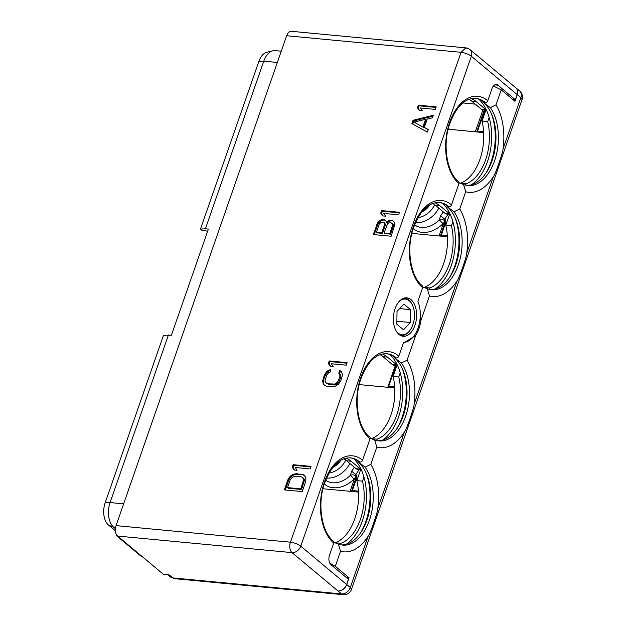 <?xml version="1.0" encoding="UTF-8"?>
<svg xmlns="http://www.w3.org/2000/svg" width="626" height="626" viewBox="0 0 626 626"><rect width="100%" height="100%" fill="white"/><g stroke="black" fill="none" stroke-linecap="round" stroke-linejoin="round"><path stroke-width="0.94" d="M286.653 35.737A7.841 4.687 -84.6 0 1 291.426 31.3L465.822 47.873L461.049 52.31L290.448 542.194L116.053 525.621L286.653 35.737L461.049 52.31A7.841 2.387 -160.8 0 1 471.347 56.277L300.746 546.162A7.841 5.822 129.9 0 1 292.029 552.625L338.001 590.96A7.841 5.822 -50.1 0 0 346.718 584.496L349.065 577.782L346.311 577.516M517.201 94.596L471.347 56.277A7.841 5.822 129.9 0 0 470.11 49.665L515.973 87.984A7.841 5.822 -50.1 0 1 517.201 94.596L515.386 99.808L497.897 85.191A7.097 4.241 -84.6 0 0 496.348 84.51A7.097 4.241 -84.6 0 0 492.02 88.524L487.771 100.723A2.238 1.659 129.9 0 1 485.283 102.562A43.773 26.159 -84.6 0 0 475.713 98.368C465.001 97.899 456.307 106.459 449.625 124.042C442.253 145.052 447.034 172.854 458.592 181.618A2.238 1.659 129.9 0 1 458.944 183.512L451.502 204.882A2.238 1.659 129.9 0 1 449.014 206.729A43.773 26.159 -84.6 0 0 439.436 202.527C428.732 202.057 420.038 210.618 413.348 228.2C405.977 249.211 410.766 277.013 422.323 285.785A2.238 1.659 129.9 0 1 422.675 287.67L417.902 301.372A25.4 15.18 -84.6 0 1 418.066 327.977A25.4 15.18 -84.6 0 1 403.621 342.383L398.848 356.077A2.238 1.659 129.9 0 1 396.36 357.923A43.773 26.159 -84.6 0 0 386.79 353.729C376.077 353.26 367.384 361.812 360.693 379.403C353.33 400.413 358.111 428.215 369.669 436.979A2.238 1.659 129.9 0 1 370.021 438.873L362.579 460.243A2.238 1.659 129.9 0 1 360.083 462.082A43.773 26.159 -84.6 0 0 350.513 457.888C339.808 457.418 331.107 465.979 324.425 483.562C317.053 504.572 321.842 532.374 333.392 541.138A2.238 1.659 129.9 0 1 333.744 543.032L329.503 555.231A7.097 4.241 -84.6 0 0 330.927 564.66L348.416 579.277L346.601 584.488L300.746 546.162C297.921 544.08 294.494 542.758 290.448 542.194A7.841 4.687 -84.6 0 0 292.029 552.625L117.633 536.052A7.841 4.687 -84.6 0 1 116.053 525.621M117.633 536.052L163.488 574.378L169.208 574.918L172.784 577.908A7.841 4.687 95.4 0 0 174.498 578.659L343.298 594.7L341.577 593.949L172.784 577.908A7.019 5.211 129.9 0 1 170.483 576.976L174.498 578.659M493.398 86.02L501.23 89.839L514.979 101.334L517.319 94.612A7.841 5.822 -50.1 0 0 516.09 88A7.841 5.822 -50.1 0 0 515.456 87.562M515.386 99.808L512.866 99.565M398.95 334.425A19.312 11.542 -84.6 0 1 394.075 312.264A19.312 11.542 -84.6 0 1 406.822 297.835A19.312 11.542 -84.6 0 1 411.047 299.682A19.312 11.542 -84.6 0 1 415.914 321.842A19.312 11.542 -84.6 0 1 403.167 336.279A19.312 11.542 -84.6 0 1 398.95 334.425M207.644 231.221L201.862 230.235L200.476 229.077L205.414 228.78L263.773 61.184A18.678 11.158 -84.6 0 1 272.897 50.792A18.678 11.158 -84.6 0 1 275.15 50.628L281.262 51.207M200.476 229.077L258.843 61.481A16.675 9.961 -84.6 0 1 266.989 52.201L272.897 50.792M205.414 228.78L208.395 229.069L171.414 335.239L163.503 335.254L105.145 502.85A16.675 9.961 -84.6 0 0 108.494 525.018L115.403 530.793M115.411 528.704L113.83 527.389A18.678 11.158 -84.6 0 1 110.074 502.553L168.433 334.957M116.397 534.471L116.287 535.52L141.022 556.193L141.953 556.381M346.601 584.488A7.841 5.822 129.9 0 1 337.883 590.952M329.753 563.118L335.317 566.287L340.528 551.303L338.345 544.033L333.877 542.39M366.03 472.818A47.506 28.389 -84.6 0 1 360.279 533.305M353.659 458.733A47.506 28.389 -84.6 0 1 363.956 476.989A47.506 28.389 -84.6 0 1 346.295 544.276M358.08 461.127L357.939 461.534L357.556 460.759M357.939 461.534L358.643 462.348A43.773 26.159 -84.6 0 1 366.578 474.07A43.773 26.159 -84.6 0 1 361.053 532.17A43.773 26.159 -84.6 0 1 341.499 544.925M358.643 462.348L365.122 467.137L370.811 464.343L376.805 447.144L374.614 439.875L370.146 438.223M360.083 462.082L359.191 462.004A43.773 26.159 -84.6 0 0 350.075 457.856M396.36 357.923L395.468 357.837A43.773 26.159 -84.6 0 0 386.352 353.69M389.928 354.574A47.506 28.389 -84.6 0 1 400.225 372.83A47.506 28.389 -84.6 0 1 382.564 440.117M454.953 217.457A47.506 28.389 -84.6 0 1 449.21 277.944M442.582 203.372A47.506 28.389 -84.6 0 1 452.88 221.627A47.506 28.389 -84.6 0 1 435.219 288.915M447.003 205.774L446.862 206.173L446.479 205.398M446.862 206.173L447.567 206.995A43.773 26.159 -84.6 0 1 455.501 218.709A43.773 26.159 -84.6 0 1 449.984 276.809A43.773 26.159 -84.6 0 1 430.422 289.564M447.567 206.995L454.046 211.776L459.742 208.982L465.728 191.783L463.545 184.513L459.077 182.87M449.014 206.729L448.114 206.643A43.773 26.159 -84.6 0 0 439.006 202.495M485.283 102.562L484.391 102.484A43.773 26.159 -84.6 0 0 475.275 98.337M478.859 99.213A47.506 28.389 -84.6 0 1 489.149 117.469A47.506 28.389 -84.6 0 1 471.495 184.756M491.23 113.298A47.506 28.389 -84.6 0 1 485.479 173.785M471.284 98.634A43.773 26.159 -84.6 0 1 476.339 101.717L485.76 109.589A7.841 4.687 95.4 0 0 486.41 110.027M435.007 202.793A43.773 26.159 -84.6 0 1 440.07 205.876L449.484 213.748A7.841 4.687 95.4 0 0 450.141 214.186M382.353 353.995A43.773 26.159 -84.6 0 1 387.416 357.078L396.829 364.95A7.841 4.687 95.4 0 0 397.487 365.381M346.084 458.154A43.773 26.159 -84.6 0 1 351.139 461.237L360.56 469.109A7.841 4.687 95.4 0 0 361.218 469.547M363.956 476.989L362.501 481.151L356.843 480.612A43.773 26.159 -84.6 0 1 335.2 542.75L335.145 542.922M376.649 440.524L377.134 439.131L371.414 438.756M360.639 469.703L356.843 480.612M362.501 481.151A43.773 26.159 -84.6 0 1 340.865 543.29L335.2 542.75M340.38 544.683L340.865 543.29M349.065 577.782L335.317 566.287M370.811 464.343A50.424 30.134 -84.6 0 1 377.799 508.5C378.268 510.659 369.551 535.684 368.19 536.106A50.424 30.134 -84.6 0 1 340.528 551.303M365.122 467.137A43.773 26.159 -84.6 0 1 370.475 516.904A43.773 26.159 -84.6 0 1 342.719 545.09A43.773 26.159 -84.6 0 1 338.345 544.033M394.349 356.969L394.912 358.189L401.391 362.978L407.088 360.185A50.424 30.134 -84.6 0 1 414.076 404.341C414.537 406.501 405.82 431.525 404.459 431.94A50.424 30.134 -84.6 0 1 376.805 447.144M401.391 362.978A43.773 26.159 -84.6 0 1 406.743 412.745A43.773 26.159 -84.6 0 1 378.988 440.931A43.773 26.159 -84.6 0 1 374.614 439.875M403.332 343.212L415.664 335.552A26.895 16.073 95.4 0 0 420.883 320.575L420.249 312.554M407.088 360.185L415.664 335.552M420.883 320.575L429.459 295.941L427.268 288.672L422.8 287.029M454.046 211.776A43.773 26.159 -84.6 0 1 459.398 261.543A43.773 26.159 -84.6 0 1 431.643 289.728A43.773 26.159 -84.6 0 1 427.268 288.672M459.742 208.982A50.424 30.134 -84.6 0 1 466.73 253.139C467.192 255.306 458.475 280.323 457.113 280.745A50.424 30.134 -84.6 0 1 429.459 295.941M483.28 101.608L483.843 102.828L490.322 107.617L496.011 104.824A50.424 30.134 -84.6 0 1 502.999 148.98C503.46 151.14 494.751 176.164 493.39 176.587A50.424 30.134 -84.6 0 1 465.728 191.783M490.322 107.617A43.773 26.159 -84.6 0 1 495.667 157.384A43.773 26.159 -84.6 0 1 467.919 185.57A43.773 26.159 -84.6 0 1 463.545 184.513M496.011 104.824L501.23 89.839M485.839 110.184L482.036 121.092L487.701 121.632L489.149 117.469M484.853 110.09L477.568 131.022A1.495 0.454 -160.8 0 0 476.926 131.17A1.495 0.454 -160.8 0 0 476.918 131.241A3.733 1.135 19.2 0 1 476.902 131.421A3.733 1.135 19.2 0 1 475.298 131.804L448.153 129.222M447.387 236.753L411.877 233.381M394.732 387.956L359.23 384.583M358.463 492.114L322.953 488.742M482.036 121.092A43.773 26.159 -84.6 0 1 460.4 183.23L460.337 183.402M449.562 214.342L445.767 225.25A43.773 26.159 -84.6 0 1 424.123 287.397L424.068 287.561M477.568 131.022L483.601 131.593M483.655 132.595L475.298 131.804L482.92 109.902M443.2 211.799A22.411 16.62 129.9 0 1 440.547 215.876L439.327 219.922C441.424 219.147 443.122 219.366 444.413 220.579A3.936 2.919 129.9 0 1 444.984 222.191A3.936 2.919 129.9 0 1 444.789 223.49M440.547 215.876L444.718 219.116L444.413 220.579A3.733 2.481 140.3 0 1 443.067 223.638A26.143 19.398 129.9 0 1 413.215 228.615M447.895 214.186A26.143 19.398 129.9 0 1 444.718 219.116A5.227 3.881 129.9 0 1 445.399 223.396L441.291 235.18L447.332 235.752M441.291 235.18A1.495 0.454 -160.8 0 0 440.649 235.329A1.495 0.454 -160.8 0 0 440.649 235.399A3.733 1.135 19.2 0 1 440.634 235.579A3.733 1.135 19.2 0 1 439.022 235.963L443.13 224.178A3.733 1.135 -160.8 0 0 444.609 223.975M396.907 365.545L393.112 376.453A43.773 26.159 -84.6 0 1 371.468 438.591M429.303 289.329L429.788 287.929L424.123 287.397M393.112 376.453L398.778 376.985L400.225 372.83M354.269 467.16A22.411 16.62 129.9 0 1 351.624 471.237L355.795 474.469A5.227 3.881 129.9 0 1 356.476 478.757L352.368 490.541A1.495 0.454 -160.8 0 0 351.726 490.69A1.495 0.454 -160.8 0 0 351.718 490.761A3.733 1.135 19.2 0 1 351.702 490.94A3.733 1.135 19.2 0 1 350.098 491.324L354.206 479.539A3.733 1.135 -160.8 0 0 355.685 479.336M352.368 490.541L358.401 491.113M351.624 471.237L350.404 475.275L354.144 479A3.733 2.481 140.3 0 0 355.482 475.94A3.936 2.919 129.9 0 1 356.053 477.552A3.936 2.919 129.9 0 1 355.865 478.851M325.622 480.212A22.411 16.62 -50.1 0 0 332.461 482.771A22.411 16.62 -50.1 0 0 350.404 475.275C352.501 474.5 354.191 474.727 355.482 475.94L355.795 474.469A26.143 19.398 129.9 0 0 358.972 469.547M395.929 365.451L388.644 386.383L394.677 386.954M388.793 387.392L388.214 386.907A1.495 0.454 -160.8 0 1 388.003 386.532A1.495 0.454 -160.8 0 1 388.644 386.383M326.717 371.562L324.26 375.232L322.593 381.148L323.712 384.724L326.694 386.312L334.456 386.618L338.376 384.387L340.834 380.71L342.5 374.794L341.389 371.218L339.628 370.615L338.752 373.135L339.746 373.667L339.863 376.719L337.586 382.142L334.949 384.059L327.57 383.793L325.348 382.275L325.027 380.944L326.545 375.451L328.713 372.619L330.004 372.306L330.88 369.786L328.83 370.029L326.717 371.562L327.492 372.204L325.035 375.874L323.712 379.653L323.54 383.542L324.456 385.319M386.547 222.347L385.373 220.062L382.862 219.39L379.606 220.814L377.885 222.386L373.26 234.531L391.148 236.229L395.006 224.014L394.45 222.23L392.369 220.297L389.184 220.422L386.547 222.347L387.314 222.989L387.987 222.183L387.22 221.541M413.043 120.294L411.869 123.651L427.417 132.07L428.294 129.551L424.318 127.438L427.237 119.042L432.394 117.79L433.27 115.27L413.043 120.294L413.809 120.935L412.706 124.104M287.843 479.813L284.337 489.892L302.225 491.59L305.731 481.511L305.903 477.622L303.735 474.813L296.27 473.671L292.412 474.602L290.3 476.143L287.843 479.813L288.609 480.455L285.292 489.986M310.997 466.393L293.109 464.695L292.232 467.215L294.017 469.985L297.06 470.275L295.276 467.505L310.12 468.913L310.997 466.393M347.125 362.65L329.237 360.952L328.36 363.471L330.145 366.249L333.188 366.539L331.404 363.761L346.248 365.169L347.125 362.65M399.482 212.292L381.594 210.594L380.718 213.114L382.502 215.884L385.553 216.173L383.761 213.403L398.605 214.812L399.482 212.292M436.197 106.874L418.309 105.176L417.432 107.695L419.217 110.466L422.26 110.755L420.476 107.985L435.32 109.394L436.197 106.874M467.544 48.625L465.822 47.873A7.841 7.841 0 0 1 470.11 49.665M325.371 373.166L326.146 373.808M328.83 370.029L329.597 370.67L327.492 372.204M330.614 370.553L329.597 370.67M326.201 383.229L327.57 383.793M333.282 384.333L334.049 384.974L328.345 384.434M334.949 384.059L335.716 384.7L334.049 384.974M336.381 383.323L337.156 383.973L335.716 384.7M337.586 382.142L338.353 382.783L337.156 383.973M338.549 380.498L339.315 381.14L338.353 382.783M339.863 376.719L340.638 377.361L339.315 381.14M340.075 374.997L340.841 375.639L340.638 377.361M339.746 373.667L340.841 375.639M339.628 370.615L340.403 371.257L339.589 373.581M341.624 371.68L340.403 371.257M322.773 382.901L323.54 383.542M322.593 381.148L323.368 381.79M322.946 379.012L323.712 379.653M324.26 375.232L325.035 375.874M389.184 220.422L389.951 221.064L387.987 222.183M390.467 220.117L391.234 220.759L389.951 221.064M392.369 220.297L393.144 220.939L391.234 220.759M393.676 221.221L393.144 220.939M376.774 224.452L377.541 225.094L374.223 234.625M377.885 222.386L378.652 223.028L377.541 225.094M379.606 220.814L380.381 221.463L378.652 223.028M381.57 219.703L382.337 220.344L380.381 221.463M382.862 219.39L383.628 220.031L382.337 220.344M384.38 219.538L385.147 220.18L383.628 220.031M385.679 220.462L385.147 220.18M384.114 222.551L385.358 224.1L385.295 225.399L382.517 233.381L377.188 232.872L376.422 232.23L379.2 224.249L381.07 222.261L383.12 222.019L384.583 223.459L384.528 224.757L381.75 232.739L376.422 232.23M392.111 223.31L393.347 224.859L393.292 226.158L390.507 234.14L384.802 233.592L384.035 232.95L387.627 223.748L388.683 222.981L391.117 222.778L392.58 224.218L392.518 225.516L389.74 233.498L384.035 232.95M384.583 223.459L385.358 224.1M384.528 224.757L385.295 225.399M381.75 232.739L382.517 233.381M392.58 224.218L393.347 224.859M392.518 225.516L393.292 226.158M389.74 233.498L390.507 234.14M432.949 116.186L413.809 120.935M424.318 127.438L428.231 129.754M423.708 127.516L413.982 122.117L425.57 119.316L426.337 119.957L423.708 127.516L413.982 122.117M425.57 119.316L422.941 126.875M288.954 477.748L289.728 478.389L288.609 480.455M290.3 476.143L291.074 476.785L289.728 478.389M292.412 474.602L293.179 475.251L291.074 476.785M294.228 473.913L294.995 474.555L293.179 475.251M296.27 473.671L297.045 474.312L294.995 474.555M301.982 474.211L302.749 474.852L297.045 474.312M303.735 474.813L304.51 475.455L302.749 474.852M304.995 475.846L304.51 475.455M302.483 477.302L304.095 478.89L304.424 480.22L301.583 489.501L288.265 488.233L287.498 487.591L290.128 480.032L292.295 477.2L295.394 476.19L301.106 476.73L302.483 477.302L303.649 479.579L300.816 488.859L287.498 487.591M303.328 478.248L304.095 478.89M303.649 479.579L304.424 480.22M303.446 481.292L304.22 481.934M300.816 488.859L301.583 489.501M310.801 466.941L293.876 465.337L292.999 467.857L294.4 470.024M293.109 464.695L293.876 465.337M292.232 467.215L292.999 467.857M346.929 363.205L330.004 361.593L329.127 364.113L330.52 366.28M329.237 360.952L330.004 361.593M328.36 363.471L329.127 364.113M399.294 212.84L382.369 211.236L381.484 213.756L382.885 215.923M381.594 210.594L382.369 211.236M380.718 213.114L381.484 213.756M436.001 107.422L419.076 105.817L418.199 108.337L419.592 110.505M418.309 105.176L419.076 105.817M417.432 107.695L418.199 108.337M343.298 594.7A7.841 7.841 0 0 0 351.444 589.473L350.294 587.485A7.841 5.822 129.9 0 1 341.577 593.949L338.001 590.96M351.444 589.473L522.037 99.581L520.895 97.601L502.999 148.98M398.778 376.985A43.773 26.159 -84.6 0 1 377.134 439.131M402.299 368.659A47.506 28.389 -84.6 0 1 396.555 429.146M394.208 357.376L393.824 356.601M394.912 358.189A43.773 26.159 -84.6 0 1 402.847 369.911A43.773 26.159 -84.6 0 1 397.33 428.012A43.773 26.159 -84.6 0 1 377.768 440.767M445.767 225.25L451.432 225.79A43.773 26.159 -84.6 0 1 429.788 287.929M451.432 225.79L452.88 221.627M465.58 185.163L466.065 183.77L460.4 183.23M487.701 121.632A43.773 26.159 -84.6 0 1 466.065 183.77M343.815 458.803A43.773 26.159 -84.6 0 1 346.671 460.814L351.139 461.237M361.319 469.766L357.806 469.437A7.841 4.687 -84.6 0 1 356.084 468.678L346.671 460.814M380.092 354.645A43.773 26.159 -84.6 0 1 382.94 356.648L387.416 357.078M397.588 365.607L394.075 365.271A7.841 4.687 -84.6 0 1 392.361 364.52L382.94 356.648M432.738 203.442A43.773 26.159 -84.6 0 1 435.594 205.453L440.07 205.876M450.243 214.405L446.729 214.076A7.841 4.687 -84.6 0 1 445.016 213.325L435.594 205.453M469.015 99.284A43.773 26.159 -84.6 0 1 471.871 101.295L476.339 101.717M486.512 110.246L482.998 109.918A7.841 4.687 -84.6 0 1 481.284 109.159L471.871 101.295M483.843 102.828A43.773 26.159 -84.6 0 1 491.778 114.55A43.773 26.159 -84.6 0 1 486.253 172.651A43.773 26.159 -84.6 0 1 466.691 185.406M483.139 102.015L482.748 101.24M116.287 535.52L117.172 535.606M400.304 335.372L401.321 335.466A18.678 11.158 -84.6 0 0 402.823 335.442A18.678 11.158 95.4 0 0 410.194 330.058A18.678 11.158 95.4 0 0 410.351 329.816M412.651 305.535A18.678 11.158 95.4 0 0 412.55 305.269A18.678 11.158 95.4 0 0 404.858 298.281A18.678 11.158 95.4 0 0 403.559 298.289M401.321 335.466A18.678 11.158 -84.6 0 1 400.053 335.223M398.77 301.92A17.927 10.712 -84.6 0 1 403.934 299.111A17.927 10.712 95.4 0 1 412.761 305.785A17.927 10.712 95.4 0 1 410.5 329.581A17.927 10.712 95.4 0 1 403.434 334.753A17.927 10.712 -84.6 0 1 396.023 330.755M403.504 329.792L410.343 322.5L410.523 309.635L403.864 304.072L397.025 311.365L396.845 324.229L403.504 329.792M410.343 322.5L396.884 321.216M410.523 309.635L399.623 308.595M458.944 183.512A46.011 27.497 -84.6 0 1 449.679 122.328A46.011 27.497 -84.6 0 1 487.771 100.723M422.675 287.67A46.011 27.497 -84.6 0 1 413.41 226.487A46.011 27.497 -84.6 0 1 451.502 204.882M370.021 438.873A46.011 27.497 -84.6 0 1 360.756 377.689A46.011 27.497 -84.6 0 1 398.848 356.077M333.744 543.032A46.011 27.497 -84.6 0 1 324.487 481.848A46.011 27.497 -84.6 0 1 362.579 460.243M497.897 85.191L494.697 84.886M277.341 62.475L263.773 61.184L258.843 61.481M123.635 503.844L110.074 502.553L105.145 502.85M115.56 527.554L113.83 527.389L108.494 525.018M368.19 536.106L350.294 587.485L346.718 584.496M404.459 431.94L377.799 508.5M493.39 176.587L466.73 253.139M475.267 104.135L462.778 102.946M414.553 224.851A22.411 16.62 -50.1 0 0 421.392 227.41A22.411 16.62 -50.1 0 0 439.327 219.922L443.067 223.638A0.704 0.516 129.9 0 1 443.13 224.178M354.206 479.539A0.704 0.516 129.9 0 0 354.144 479A26.143 19.398 129.9 0 1 324.291 483.976M476.926 131.17L484.281 110.035L476.965 131.108M415.468 222.629A22.411 16.62 -50.1 0 0 415.703 222.653A22.411 16.62 -50.1 0 0 438.849 208.176M356.476 478.757A1.495 0.454 -160.8 0 0 355.826 478.906A1.495 0.454 -160.8 0 0 355.826 478.976L351.765 490.627M326.545 477.99A22.411 16.62 -50.1 0 0 326.772 478.014A22.411 16.62 -50.1 0 0 349.926 463.53M329.033 473.006A18.678 13.85 -50.1 0 0 345.771 460.094M457.113 280.745L414.076 404.341M517.319 94.612L520.895 97.601A7.841 5.822 129.9 0 0 519.666 90.989L516.09 88M417.957 217.645A18.678 13.85 -50.1 0 0 434.694 204.733M445.399 223.396A1.495 0.454 -160.8 0 0 444.757 223.545A1.495 0.454 -160.8 0 0 444.75 223.623L440.688 235.266M360.56 469.109L356.084 468.678M396.829 364.95L392.361 364.52M485.76 109.589L481.284 109.159M449.484 213.748L445.016 213.325M340.857 460.188A14.414 10.689 129.9 0 1 332.75 467.442M429.788 204.827A14.414 10.689 129.9 0 1 421.681 212.081M395.358 365.396L388.003 386.532M351.726 490.69L356.053 477.552M522.037 99.581A7.841 7.841 0 0 0 519.666 90.989M167.87 574.793L170.483 576.976M440.649 235.329L444.984 222.191M341.444 459.867L332.429 467.857M430.367 204.506L421.353 212.496M403.84 298.187L404.858 298.281M412.761 305.785L412.55 305.269M410.5 329.581L410.194 330.058"/></g></svg>

